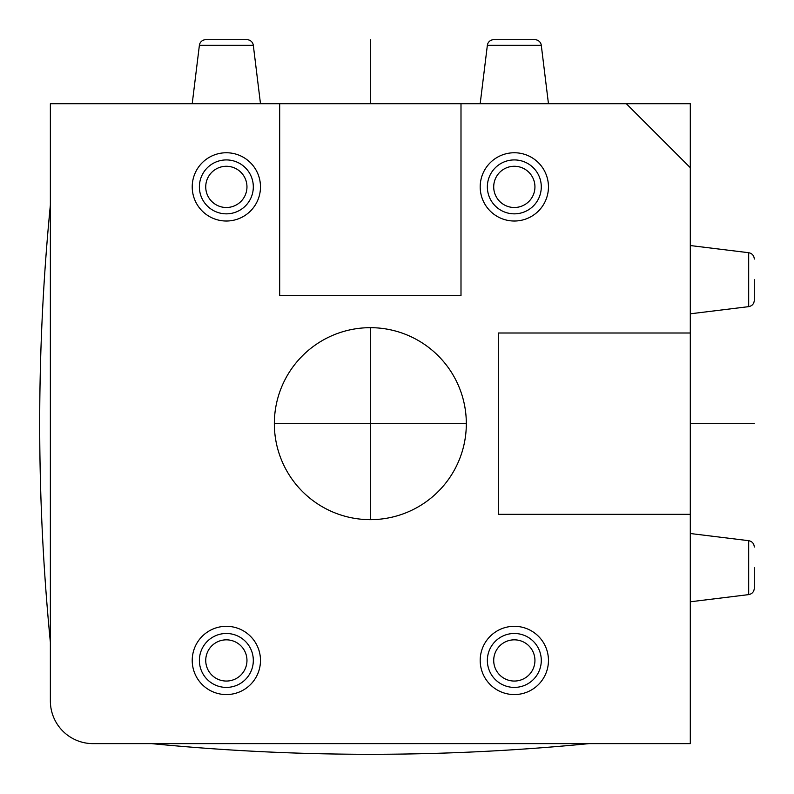 <?xml version="1.0" encoding="UTF-8"?>
<svg xmlns="http://www.w3.org/2000/svg" width="794" height="794" viewBox="0 0 794 794"><rect width="100%" height="100%" fill="white"/><g stroke="black" fill="none" stroke-linecap="round" stroke-linejoin="round"><path stroke-width="1.19" d="M279.677 103.696L50.369 103.696L50.369 700.973A42.668 42.668 0 0 0 93.027 743.631L690.304 743.631L690.304 514.323L498.324 514.323L498.324 333.004L690.304 333.004L690.304 103.696L460.996 103.696L460.996 295.676L279.677 295.676L279.677 103.696L460.996 103.696M626.307 103.696L690.304 167.693M514.323 221.02A34.132 34.132 0 0 0 548.456 186.888A34.132 34.132 0 0 0 514.323 152.756A34.132 34.132 0 0 0 480.191 186.888A34.132 34.132 0 0 0 514.323 221.02M226.35 694.571A34.132 34.132 0 0 0 260.482 660.439A34.132 34.132 0 0 0 226.35 626.307A34.132 34.132 0 0 0 192.217 660.439A34.132 34.132 0 0 0 226.35 694.571M370.332 519.653A95.995 95.995 0 0 0 466.326 423.668A95.995 95.995 0 0 0 370.332 327.674A95.995 95.995 0 0 0 274.347 423.668A95.995 95.995 0 0 0 370.332 519.653L370.332 327.674M514.323 694.571A34.132 34.132 0 0 0 548.456 660.439A34.132 34.132 0 0 0 514.323 626.307A34.132 34.132 0 0 0 480.191 660.439A34.132 34.132 0 0 0 514.323 694.571M226.35 221.02A34.132 34.132 0 0 0 260.482 186.888A34.132 34.132 0 0 0 226.35 152.756A34.132 34.132 0 0 0 192.217 186.888A34.132 34.132 0 0 0 226.35 221.02M690.304 333.004L690.304 514.323M754.3 279.677L754.3 300.291C754.022 303.814 752.146 305.938 748.682 306.643L748.682 252.71L690.304 245.545M754.3 567.65L754.3 588.265C754.022 591.788 752.146 593.902 748.682 594.617L748.682 540.684L690.304 533.518M199.383 45.318L192.217 103.696L199.383 45.318A6.402 6.402 0 0 1 205.735 39.7L246.964 39.7L205.735 39.7A6.402 6.402 0 0 0 199.383 45.318L253.316 45.318L260.482 103.696L253.316 45.318A6.402 6.402 0 0 0 246.964 39.7A6.402 6.402 0 0 1 253.316 45.318M487.357 45.318L480.191 103.696L487.357 45.318A6.402 6.402 0 0 1 493.709 39.7L534.938 39.7L493.709 39.7A6.402 6.402 0 0 0 487.357 45.318L541.29 45.318L548.456 103.696L541.29 45.318A6.402 6.402 0 0 0 534.938 39.7A6.402 6.402 0 0 1 541.29 45.318M50.369 642.306A2246.454 2246.454 0 0 1 50.369 205.021M370.332 103.696L370.332 39.7M754.3 423.668L690.304 423.668M466.326 423.668L274.347 423.668M514.323 159.922A26.966 26.966 0 0 1 541.29 186.888A26.966 26.966 0 0 1 514.323 213.844A26.966 26.966 0 0 1 487.357 186.888A26.966 26.966 0 0 1 514.323 159.922M514.323 207.502A20.614 20.614 0 0 1 493.709 186.888A20.614 20.614 0 0 1 514.323 166.274A20.614 20.614 0 0 1 534.938 186.888A20.614 20.614 0 0 1 514.323 207.502M226.35 633.483A26.966 26.966 0 0 1 253.316 660.439A26.966 26.966 0 0 1 226.35 687.406A26.966 26.966 0 0 1 199.383 660.439A26.966 26.966 0 0 1 226.35 633.483M226.35 681.054A20.614 20.614 0 0 1 205.735 660.439A20.614 20.614 0 0 1 226.35 639.835A20.614 20.614 0 0 1 246.964 660.439A20.614 20.614 0 0 1 226.35 681.054M514.323 633.483A26.966 26.966 0 0 1 541.29 660.439A26.966 26.966 0 0 1 514.323 687.406A26.966 26.966 0 0 1 487.357 660.439A26.966 26.966 0 0 1 514.323 633.483M514.323 681.054A20.614 20.614 0 0 1 493.709 660.439A20.614 20.614 0 0 1 514.323 639.835A20.614 20.614 0 0 1 534.938 660.439A20.614 20.614 0 0 1 514.323 681.054M226.35 159.922A26.966 26.966 0 0 1 253.316 186.888A26.966 26.966 0 0 1 226.35 213.844A26.966 26.966 0 0 1 199.383 186.888A26.966 26.966 0 0 1 226.35 159.922M226.35 207.502A20.614 20.614 0 0 1 205.735 186.888A20.614 20.614 0 0 1 226.35 166.274A20.614 20.614 0 0 1 246.964 186.888A20.614 20.614 0 0 1 226.35 207.502M748.682 306.643L690.304 313.809M748.682 252.71C752.146 253.425 754.022 255.539 754.3 259.062M748.682 594.617L690.304 601.783M748.682 540.684C752.146 541.399 754.022 543.513 754.3 547.036M151.694 743.631A2246.454 2246.454 0 0 0 588.979 743.631"/></g></svg>
